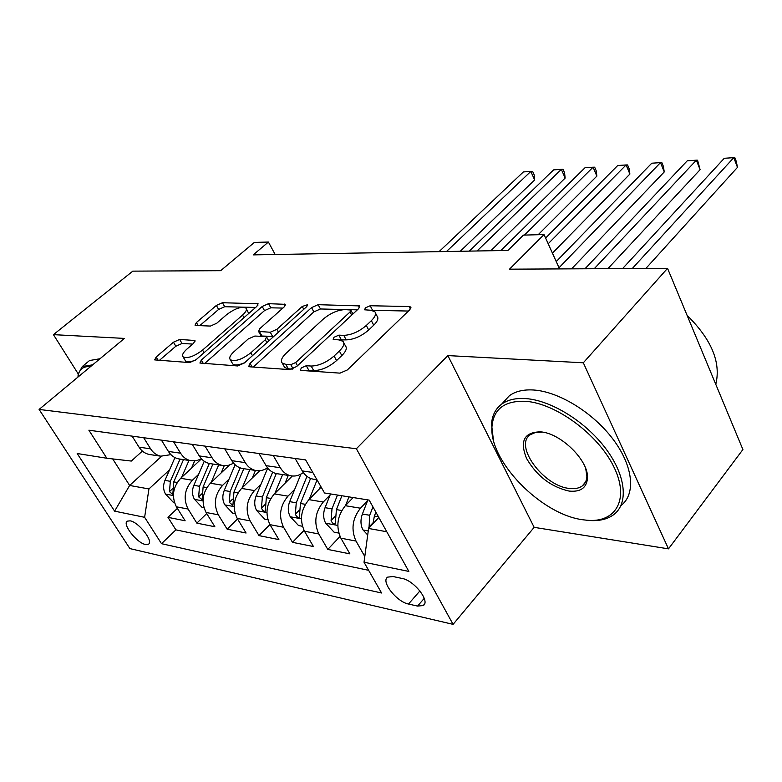 <?xml version="1.0" encoding="UTF-8"?>
<svg xmlns="http://www.w3.org/2000/svg" width="782" height="782" viewBox="0 0 782 782"><rect width="100%" height="100%" fill="white"/><g stroke="black" fill="none" stroke-linecap="round" stroke-linejoin="round"><path stroke-width="1.17" d="M301.314 367.892L300.454 370.121L301.275 370.424L340.014 373.141L347.384 369.925L409.69 309.828L410.658 307.003L409.221 306.544L370.189 305.742L365.37 307.864L364.637 309.809L370.473 310.219L374.715 311.578C376.474 313.67 375.36 316.7 371.362 320.659L366.289 325.478C358.948 331.724 351.441 335.019 343.777 335.361L338.86 335.155L333.963 337.296L333.171 339.378L338.948 339.906L342.985 341.304C344.842 343.533 343.63 346.768 339.368 351.01L334.09 356.015C326.485 362.496 318.851 365.839 311.187 366.044L306.29 365.712L301.314 367.892M145.452 544.487L148.472 544.204C153.849 541.467 138.727 522.112 130.174 520.832L127.28 521.144C121.982 523.979 136.85 543.021 145.452 544.487M179.655 339.447L173.448 342.203L156.146 357.032L154.68 359.896L189.576 362.584L196.057 359.72L256.867 306.358L258.089 303.758L222.43 302.732L216.35 305.439L196.39 322.536L195.041 325.195L195.911 325.488L210.426 326.065L216.673 323.289L226.672 314.618C235.02 308.421 241.433 306.231 245.919 308.049C247.132 309.584 246.007 311.93 242.547 315.087L202.558 350.092C194.044 356.494 187.543 358.743 183.066 356.846C181.795 355.145 183.047 352.584 186.839 349.163L193.604 343.298L194.982 340.502L179.655 339.447L182.03 343.484L175.833 346.24L159.293 360.463M583.323 362.789L447.871 355.595L534.155 527.342L668.493 548.856L583.323 362.789L667.545 268.343L509.502 269.174L544.047 234.551L523.432 235.118L507.919 250.445L253.221 254.883L268.412 242.039L254.355 242.42L220.68 270.68L132.823 271.139L53.44 334.647L78.2 373.864M447.871 355.595L356.377 448.751L39.1 409.426L124.416 338.411L53.44 334.647M250.054 363.366L248.735 366.426L249.771 366.807L289.604 369.603L296.671 366.504L358.615 308.665L359.681 305.909L318.137 304.687L311.549 307.6L250.054 363.366L252.117 366.973M237.611 365.956L199.909 363.034L201.306 360.072L262.195 306.476L268.519 303.67L285.293 304.335L284.11 306.974L259.82 328.635L258.568 331.441L270.269 332.242L276.877 329.32L302.233 306.476L307.59 304.706L306.788 306.573L244.375 362.975L237.611 365.956M667.545 268.343L742.9 449.542L668.493 548.856M177.377 508.388L167.974 517.332L185.139 520.773L176.4 506.814L188.091 509.043C183.076 498.779 184.503 489.18 192.382 480.246L198.579 474.4M206.722 513.559L196.849 523.129L214.855 526.745L206.057 512.474L218.325 514.81C213.281 504.312 214.727 494.468 222.665 485.28L229.018 479.171M237.532 518.945L227.161 529.209L246.076 533.011L237.21 518.407L250.113 520.871C245.04 510.118 246.496 500.021 254.482 490.578L261.012 484.166M269.917 524.566L258.998 535.611L278.891 539.6L269.976 524.663L283.563 527.254C278.46 516.237 279.927 505.866 287.972 496.15L294.667 489.415M304.032 530.401L292.497 542.337L313.455 546.54L304.491 531.242L318.812 533.969C313.68 522.679 315.166 512.034 323.249 502.024L330.141 494.918M340.004 536.462L327.795 549.423L349.886 553.861L340.893 538.182C335.742 526.716 337.228 515.885 345.341 505.7L353.132 497.548M176.4 506.814C171.405 496.648 172.832 487.137 180.671 478.301L201.414 458.887M206.057 512.474C201.023 502.064 202.46 492.318 210.368 483.237L229.282 465.192M237.21 518.407C232.146 507.762 233.593 497.763 241.56 488.427L259.741 470.715M269.976 524.663C264.883 513.754 266.349 503.491 274.365 493.892L292.321 476.003M304.491 531.242C299.369 520.059 300.845 509.522 308.91 499.639L321.167 487.137M402.065 578.436L393.023 576.529L387.686 577.116C380.502 581.182 396.552 601.857 408.507 604.036L417.559 606.089L423.228 605.551C430.599 601.553 414.128 580.381 402.065 578.436M356.377 448.751L453.091 624.359L129.9 548.593L39.1 409.426M167.974 517.332L175.891 529.854L161.503 543.686L381.577 593L364.021 562.238L368.586 528.466L378.82 517.459M161.503 543.686L144.621 517.303L114.612 511.154L77.183 453.521L106.831 458.252L88.884 430.208L305.625 459.904L324.51 492.983L369.172 500.109L408.839 571.417L364.021 562.238M364.803 556.51L356.015 541.066C350.864 529.482 352.35 518.534 360.473 508.222L367.569 500.715M314.266 479.307L312.78 479.083C308.431 478.115 304.931 475.397 302.282 470.93L295.127 458.467M132.129 436.131L139.03 447.157C141.581 451.097 144.963 453.531 149.167 454.45L150.594 454.665M170.916 454.645L160.769 456.189C156.547 455.271 153.164 452.827 150.603 448.839L143.683 437.715M161.434 440.149L168.394 451.429C170.965 455.476 174.376 457.959 178.609 458.878L180.055 459.102L170.329 481.311L169.469 491.634L172.812 494.517L173.76 481.898L183.496 459.62M201.473 458.858L196.204 460.784L190.808 460.715C186.556 459.787 183.144 457.284 180.564 453.198L173.575 441.81M192.264 444.372L199.273 455.926C201.873 460.07 205.304 462.602 209.576 463.54L211.023 463.765M233.632 463.247L228.109 465.476L222.401 465.476C218.119 464.537 214.679 461.976 212.078 457.793L205.04 446.121M224.727 448.819L231.795 460.666C234.405 464.909 237.865 467.499 242.166 468.447L243.622 468.672M267.532 467.802C263.739 470.373 259.79 471.263 255.685 470.49C251.374 469.532 247.904 466.913 245.284 462.631L238.197 450.667M258.969 453.511L266.075 465.661C268.705 470.011 272.185 472.66 276.515 473.628L277.991 473.843M303.308 472.543C299.33 475.515 295.156 476.6 290.787 475.779C286.447 474.811 282.957 472.123 280.318 467.734L273.192 455.456M327.795 549.423L318.812 533.969M292.497 542.337L283.563 527.254M258.998 535.611L250.113 520.871M227.161 529.209L218.325 514.81M196.849 523.129L188.091 509.043M175.891 529.854L368.635 570.313M161.522 456.326L129.636 485.466L148.942 488.945L169.577 469.855M368.586 528.466L386.767 531.74M534.155 527.342L453.091 624.359M275.166 254.502L268.412 242.039M559.56 268.91L544.047 234.551M112.696 458.926L129.636 485.466L114.612 511.154M142.383 451.087L131.317 461.057L106.831 458.252M148.942 488.945L144.621 517.303M306.407 370.785L313.699 370.6C321.363 370.414 328.987 367.081 336.563 360.59L334.09 356.015M343.797 342.799L345.419 345.84C347.276 348.088 346.084 351.333 341.832 355.585L336.563 360.59M375.507 313.103L377.051 316.084C378.82 318.186 377.716 321.226 373.728 325.195L368.664 330.014C361.352 336.27 353.855 339.554 346.182 339.877L339.544 339.945M408.419 311.05L371.587 310.298M357.354 309.848L320.444 308.978L313.856 311.881L253.28 367.051M290.787 364.686L295.704 362.525L350.043 311.959L350.795 310.014L344.872 309.613C337.541 310.043 330.317 313.22 323.201 319.164L286.163 353.239C281.725 357.501 280.406 360.766 282.194 363.043L285.782 364.353L290.787 364.686L293.084 368.811M283.954 366.191L284.687 367.491L288.284 368.83L285.782 364.353M292.331 369.114L288.284 368.83M204.503 363.63L264.492 310.61L262.195 306.476M282.859 308.088L270.807 307.805L264.492 310.61M260.758 335.341L261.97 336.035L273.759 336.426M233.877 351.783C230.113 355.272 228.93 357.921 230.309 359.72C235.177 361.822 242.029 359.515 250.846 352.79L265.293 339.769L266.545 336.895L265.499 336.534L254.834 336.045L248.265 338.938L233.877 351.783M232.264 363.102L232.772 364.001C234.874 365.653 238.852 365.204 244.727 362.662M192.704 344.07L182.03 343.484M185.07 360.228L185.51 360.971C187.221 362.389 190.613 362.066 195.696 360.023M248.725 313.504L246.369 308.841M255.626 307.453L224.698 306.72L218.628 309.428L199.772 325.644M367.706 534.976L362.877 529.776C360.522 524.986 360.355 519.737 362.389 514.038L367.882 499.903M645.864 268.461L737.475 167.368L733.78 157.641L724.269 158.287L622.599 268.578M372.955 523.774L374.373 516.081L375.888 512.171M372.955 506.902L369.71 515.279L369.016 528.006M632.276 268.529L733.78 157.641L734.845 157.681L736.321 161.551L737.475 167.368M582.952 519.776L587.321 520.274C616.343 522.894 629.891 498.701 613.616 466.375C597.751 434.078 555.66 403.297 525.66 401.303C504.859 400.54 493.647 408.83 492.005 426.17C488.535 460.549 541.076 514.615 582.952 519.776M493.354 439.611L491.536 424.167C492.093 415.535 495.436 408.888 501.575 404.216C507.674 399.768 515.807 397.891 525.993 398.605C551.32 400.433 585.747 421.742 605.855 448.741C626.079 475.73 628.708 503.628 613.606 514.732C607.34 519.307 599.168 521.223 589.09 520.47L586.246 520.186M569.071 491.067C551.017 486.971 536.863 476.101 526.579 458.487C519.541 441.058 524.145 432.182 540.401 431.85L540.43 431.86C560.753 432.984 589.012 460.833 587.478 478.271C586.588 487.939 580.449 492.21 569.071 491.067M542.2 432.153L535.494 432.446L530.313 434.714C513.569 445.408 543.48 486.169 569.384 488.437C574.741 489.121 579.032 488.291 582.258 485.954C585.161 483.745 586.705 480.5 586.871 476.228L585.757 468.741M687.085 315.342C711.571 339.486 721.141 362.486 715.784 384.343M503.207 402.447L509.336 395.77C515.455 391.283 523.608 389.358 533.783 390.013C559.071 391.684 593.313 412.74 613.293 439.582C633.391 466.404 635.981 494.292 620.947 505.583M77.985 377.061L78.18 373.992L82.296 366.543L92.696 364.823M88.552 361.362L89.549 360.531L99.988 358.743M90.614 366.553C83.381 366.152 79.236 369.192 78.18 375.663L78.034 377.022M345.585 505.446L348.958 496.883M338.772 533.07L334.1 532.19L325.556 523.002C323.21 518.329 323.044 513.217 325.058 507.674L330.532 493.95M607.888 268.656L700.095 169.694L696.361 160.183L687.251 160.809L584.985 268.773M337.472 495.055L331.998 508.857L331.089 520.577C332.282 523.197 333.67 524.282 335.253 523.842L336.416 509.61L341.89 495.759M594.232 268.725L696.361 160.183L697.583 160.202L700.095 169.694M319.525 488.818L320.6 486.14M309.31 499.229L317.072 479.962M302.39 526.257L298.519 525.533L290.19 516.579C287.844 512.014 287.678 507.039 289.692 501.653L300.904 474.107M571.593 268.852L664.26 171.923L660.497 162.617L651.768 163.213L556.237 261.569M306.964 476.385L296.261 502.767L295.361 514.185C296.515 516.716 297.844 517.772 299.34 517.361L300.454 503.481L310.591 478.437M559.022 267.737L660.497 162.617L661.855 162.627L663.361 166.341L664.26 171.923M285.059 483.237L288.275 475.397M274.912 493.344L282.644 474.547M267.884 519.795L264.756 519.209L256.613 510.48C254.287 506.022 254.121 501.174 256.115 495.935L267.718 468.037M552.434 253.143L629.881 174.063L626.099 164.953L617.712 165.52L545.621 238.041M272.635 472.201L262.361 496.99L261.471 508.114C262.586 510.558 263.857 511.594 265.274 511.213L266.339 497.675L276.3 473.579M548.202 243.749L626.099 164.953L627.584 164.953L629.09 168.589L629.881 174.063M252.322 477.949L255.46 470.451M242.234 487.773L249.859 469.611M235.128 513.657L232.665 513.197L224.717 504.683C222.401 500.333 222.235 495.602 224.219 490.5L235.118 464.782M538.182 234.717L596.871 176.116L593.069 167.201L585.024 167.739L500.842 250.572M240.133 467.871L230.152 491.507L229.273 502.347L232.909 505.368L233.935 492.152L243.818 468.701M524.439 235.089L593.069 167.201L594.672 167.182L596.187 170.74L596.871 176.116M221.179 472.934L224.248 465.73M211.16 482.484L218.677 464.919M203.985 507.831L202.127 507.479L194.366 499.17C192.069 494.918 191.903 490.304 193.858 485.319L204.249 461.263M490.832 250.748L565.151 178.091L561.339 169.352L553.597 169.88L469.308 251.12M209.322 463.491L199.518 486.287L198.638 496.863L202.127 499.815L203.115 486.903L212.919 464.049M477.069 250.983L561.339 169.352L563.05 169.332L564.565 172.812L565.151 178.091M191.502 468.164L194.63 460.969M181.571 477.46L188.98 460.442M174.347 502.279L173.027 502.034L165.442 493.921C163.164 489.757 162.998 485.251 164.943 480.392L174.953 457.607M460.256 251.276L534.653 179.987L530.822 171.424L523.383 171.923L439.054 251.648M446.502 251.521L530.822 171.424L532.63 171.395L534.155 174.806L534.653 179.987M180.671 478.301L192.382 480.246M210.368 483.237L222.665 485.28M241.56 488.427L254.482 490.578M274.365 493.892L287.972 496.15M308.91 499.639L323.249 502.024M345.341 505.7L360.473 508.222M302.282 470.93L312.8 472.465M139.03 447.157L150.603 448.839M168.394 451.429L180.564 453.198M199.273 455.926L212.078 457.793M231.795 460.666L245.284 462.631M266.075 465.661L280.318 467.734M340.893 538.182L356.015 541.066M424.235 598.357L417.559 606.089M419.914 590.918L408.507 604.036M313.699 370.6L311.187 366.044M341.832 355.585L339.368 351.01M341.265 339.652L338.86 335.155M346.182 339.877L343.777 335.361M368.664 330.014L366.289 325.478M373.728 325.195L371.362 320.659M372.506 310.2L370.189 305.742M410.442 308.958L409.221 306.544M308.802 370.257L306.29 365.712M313.856 311.881L311.549 307.6M320.444 308.978L318.137 304.687M359.515 307.639L358.4 305.508M297.492 365.741L295.704 362.525M351.704 315.117L350.043 311.959M203.349 363.552L201.306 360.072M270.807 307.805L268.519 303.67M285.186 305.752L284.228 303.993M261.97 336.035L259.595 331.793M272.654 336.524L270.269 332.242M278.46 332.174L276.877 329.32M303.768 309.31L302.233 306.476M252.478 355.663L250.846 352.79M266.897 342.624L265.293 339.769M194.972 341.685L194.102 340.19M204.073 352.682L202.558 350.092M243.994 317.648L242.547 315.087M198.159 325.576L196.39 322.536M218.628 309.428L216.35 305.439M224.698 306.72L222.43 302.732M258.001 305.068L257.092 303.436M158.16 360.385L156.146 357.032M175.833 346.24L173.448 342.203M363.102 530.02L368.254 530.949M374.373 516.081L378.439 516.765M362.389 514.038L369.71 515.279M372.975 522.845L368.791 527.332M325.771 523.236L337.795 525.416M336.416 509.61L341.763 510.519M325.058 507.674L331.998 508.857M335.009 516.482L331.089 520.577M290.396 516.804L301.412 518.808M300.454 503.481L305.351 504.322M289.692 501.653L296.261 502.767M299.047 510.421L295.361 514.185M256.819 510.695L266.906 512.533M266.339 497.675L270.826 498.437M256.115 495.935L262.361 496.99M264.942 504.654L261.471 508.114M224.913 504.898L234.16 506.58M233.935 492.152L238.051 492.856M224.219 490.5L230.152 491.507M232.547 499.151L229.273 502.347M194.552 499.385L203.027 500.92M203.115 486.903L206.878 487.538M193.858 485.319L199.518 486.287M201.746 493.892L198.638 496.863M165.628 494.126L173.389 495.534M173.76 481.898L177.211 482.484M164.943 480.392L170.329 481.311M172.402 488.877L169.469 491.634M312.78 479.083L316.935 479.708M276.515 473.628L290.787 475.779M242.166 468.447L255.685 470.49M209.576 463.54L222.401 465.476M178.609 458.878L190.808 460.715M149.167 454.45L160.769 456.189M424.411 604.173L423.228 605.551M410.931 307.522L410.658 307.003M352.897 314.002L350.952 310.317M284.687 367.491L282.194 363.043M260.944 335.673L258.568 331.441M232.772 364.001L230.309 359.72M268.793 340.913L266.75 337.247M185.51 360.971L183.066 356.846M587.321 520.274L589.09 520.47M542.17 432.153L540.401 431.85M509.336 395.77L501.575 404.216M582.258 485.954L585.532 481.995M586.871 476.228L587.478 478.271M492.005 426.17L491.536 424.167M89.549 360.531L82.296 366.543M78.18 375.663L78.18 373.992"/></g></svg>
